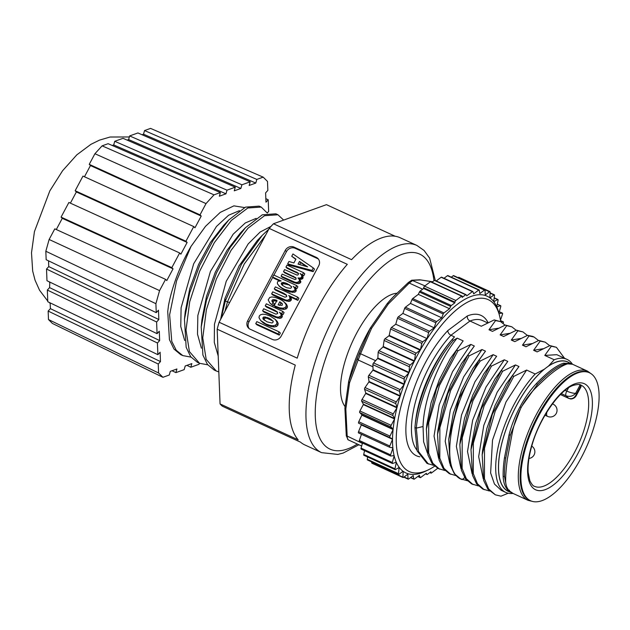 <?xml version="1.0" encoding="UTF-8"?>
<svg xmlns="http://www.w3.org/2000/svg" width="630" height="630" viewBox="0 0 630 630"><rect width="100%" height="100%" fill="white"/><g stroke="black" fill="none" stroke-linecap="round" stroke-linejoin="round"><path stroke-width="0.94" d="M527.121 498.33A70.434 28.35 -65.3 0 1 536.469 420.249A70.434 28.35 -65.3 0 1 589.428 372.763A70.434 28.35 -65.3 0 1 592.877 375.181A70.434 28.35 -65.3 0 1 583.53 453.261A70.434 28.35 -65.3 0 1 530.578 500.748A70.434 28.35 -65.3 0 1 527.121 498.33M589.428 372.763L588.672 372.417A70.434 28.35 114.7 0 0 535.744 419.848A70.434 28.35 114.7 0 0 526.333 497.944A70.434 28.35 114.7 0 0 526.373 497.976A70.434 28.35 114.7 0 0 529.822 500.401L530.578 500.748M528.066 500.33L513.159 493.479L509.387 490.904C506.827 488.352 505.583 484.777 505.654 480.178C505.654 474.839 506.221 467.838 507.339 459.191L512.544 431.503C516.285 414.067 524.081 399.467 535.933 387.694C549.321 374.661 551.494 373.543 554.274 371.283C559.991 367.132 564.488 364.652 567.772 363.841L572.568 364.274L587.475 371.125A71.103 28.618 -65.3 0 0 534.043 419.013A71.103 28.618 -65.3 0 0 524.546 497.85A71.103 28.618 -65.3 0 0 524.577 497.889A71.103 28.618 -65.3 0 0 528.066 500.33L533.263 501.606M522.01 405.98L537.406 384.465C548.226 373.212 557.227 366.463 564.417 364.227L568.055 363.77M506.173 485.124L504.496 476.453C504.347 471.279 504.78 465.145 505.788 458.034L510.339 435.149L520.577 408.649M571.15 363.628L563.614 363.171C556.322 365.471 547.257 372.259 536.437 383.536C530.232 390.159 524.751 397.947 519.986 406.909C515.183 415.855 511.536 425.171 509.032 434.85L504.457 457.86C503.441 465.011 503.008 471.193 503.149 476.406C503.409 482.588 505.079 487.234 508.182 490.345L512.45 493.125M571.914 364.006L567.724 362.045A71.103 28.618 114.7 0 0 546.367 367.652A71.103 28.618 114.7 0 0 499.433 455.553A71.103 28.618 114.7 0 0 508.315 491.25L511.749 492.825M554.203 359.761L544.785 355.422L556.81 354.69L566.937 359.344A73.23 29.476 -65.3 0 0 554.203 359.761L548.557 366.014A71.221 28.665 -65.3 0 1 569.197 362.723M548.557 366.014L544.186 369.29L535.193 374L526.625 370.062L513.781 376.386L495.267 411.051L484.502 448.269L484.446 478.721L488.62 488.911L495.33 494.818L500.984 496.18L508.213 493.235M566.937 359.344A73.23 29.476 -65.3 0 1 572.457 364.227M488.092 322.678A77.254 31.098 114.7 0 0 467.35 315.945L447.812 330.585C447.883 332.593 448.93 334.152 450.946 335.262L454.498 336.9L452.08 339.657L453.474 340.294L457.183 338.137L463.16 340.885L456.592 350.091L457.986 350.729L470.838 344.413L474.319 346.012L467.751 355.218L469.145 355.863L481.989 349.54L485.478 351.146L478.91 360.352L480.304 360.99L493.148 354.674L496.637 356.273L490.069 365.479L491.463 366.125L504.307 359.801L507.796 361.407L501.228 370.613L502.622 371.251L515.466 364.935L518.955 366.534L512.387 375.74L513.781 376.386M544.785 355.422L551.352 346.216L549.951 345.579L537.106 351.894L533.626 350.296L540.193 341.09L538.8 340.444L525.948 346.768L522.467 345.161L529.035 335.955L527.641 335.317L514.789 341.633L511.308 340.035L517.876 330.829L516.482 330.183L503.63 336.507L500.149 334.9L506.717 325.694L505.323 325.056L492.471 331.372L488.99 329.773L495.558 320.568L494.164 319.922L481.32 326.245L469.964 321.024L450.946 335.262A73.23 29.476 114.7 0 0 412.351 417.013A73.23 29.476 114.7 0 0 416.792 449.899M509.788 491.928A71.221 28.665 -65.3 0 1 499.37 455.6A71.221 28.665 -65.3 0 1 544.186 369.29M513.048 493.424A73.23 29.476 -65.3 0 1 505.756 492.408A73.23 29.476 -65.3 0 1 496.605 455.647A73.23 29.476 -65.3 0 1 535.193 374M505.756 492.408L501.204 490.321L494.455 484.037L490.62 472.941L492.518 440.11L505.992 401.964L526.625 370.062M564.511 358.226L556.4 347.303L551.352 346.216M556.4 347.303L549.951 345.579M533.626 350.296L543.028 348.744M549.683 345.689L545.241 342.169L540.193 341.09M545.241 342.169L538.8 340.444M522.467 345.161L531.87 343.618M538.524 340.562L534.082 337.042L529.035 335.955M532.697 336.404L527.641 335.317M511.308 340.035L520.711 338.483M527.373 335.428L522.931 331.908L517.876 330.829M522.931 331.908L516.482 330.183M500.149 334.9L509.56 333.357M516.214 330.301L511.773 326.781L506.717 325.694M511.773 326.781L505.323 325.056M488.99 329.773L498.401 328.222M505.055 325.167L500.614 321.647L495.558 320.568M500.614 321.647L494.164 319.922M467.35 315.945C467.106 318.189 467.98 319.882 469.964 321.024A73.23 29.476 114.7 0 1 482.698 320.607L487.659 322.891M434.606 466.231A94.579 38.068 -65.3 0 1 428.479 469.775A94.579 38.068 -65.3 0 1 397.428 424.053A94.579 38.068 -65.3 0 1 447.426 318.426A94.579 38.068 -65.3 0 1 499.456 315.417A94.579 38.068 -65.3 0 1 500.669 321.67M499.456 315.417L498.661 312.401A97.264 39.147 114.7 0 0 496.81 306.975L500.417 305.676A1.339 0.543 -65.3 0 1 500.637 305.676A1.339 0.543 -65.3 0 1 500.74 306.652L498.889 313.26M496.708 306.747A97.264 39.147 114.7 0 0 493.81 301.723L497.621 299.573A1.339 0.543 -65.3 0 1 497.936 299.526A1.339 0.543 -65.3 0 1 498.078 300.345L496.708 306.747A97.264 39.147 -65.3 0 1 496.81 306.975M454.836 302.865L423.596 288.501L420.06 291.147A1.339 0.543 114.7 0 0 419.423 292.013L418.32 294.368L449.56 308.731L450.663 306.385A1.339 0.543 -65.3 0 1 451.3 305.511L454.836 302.865L454.939 302.148A1.339 0.543 -65.3 0 1 455.821 300.486L461.648 296.124A1.339 0.543 -65.3 0 1 462.05 296.021A1.339 0.543 -65.3 0 1 462.215 296.691L462.121 297.407L465.649 294.761A1.339 0.543 -65.3 0 1 466.058 294.659A1.339 0.543 -65.3 0 1 466.168 294.769L466.783 295.832L472.398 291.627A1.339 0.543 -65.3 0 1 472.799 291.517A1.339 0.543 -65.3 0 1 472.949 291.706L473.658 293.848L478.705 290.06A1.339 0.543 -65.3 0 1 479.107 289.95A1.339 0.543 -65.3 0 1 479.28 290.241L479.824 293.572L484.47 290.091A1.339 0.543 -65.3 0 1 484.872 289.981A1.339 0.543 -65.3 0 1 485.053 290.391L485.234 294.974L489.581 291.721L490.164 292.147L489.833 297.769A97.264 39.147 -65.3 0 1 489.998 297.888A97.264 39.147 114.7 0 1 493.676 301.55A97.264 39.147 -65.3 0 1 493.81 301.723M489.833 297.769A97.264 39.147 114.7 0 0 420.43 349.76L421.801 343.366L422.659 341.854L427.006 338.593L428.683 332.616A1.339 0.543 -65.3 0 1 429.502 331.27L434.149 327.789L435.865 322.765A1.339 0.543 -65.3 0 1 436.637 321.576L441.693 317.788L443.237 313.968A1.339 0.543 -65.3 0 1 443.945 312.937L449.56 308.731M383.245 346.508A97.264 39.147 114.7 0 0 383.024 346.949L414.264 361.313A97.264 39.147 114.7 0 0 409.083 372.393L409.413 366.77A1.339 0.543 -65.3 0 1 410.224 365.053L414.264 361.313A97.264 39.147 -65.3 0 1 414.485 360.872L415.343 354.808A1.339 0.543 -65.3 0 1 416.225 353.154L420.194 350.185A97.264 39.147 -65.3 0 1 420.43 349.76L389.19 335.396A97.264 39.147 114.7 0 0 388.946 335.814L384.985 338.79A1.339 0.543 114.7 0 0 384.103 340.444L383.245 346.508L414.485 360.872A97.264 39.147 114.7 0 1 420.194 350.185L388.946 335.814M377.646 358.478L408.886 372.842A97.264 39.147 -65.3 0 1 409.083 372.393L377.842 358.021A97.264 39.147 114.7 0 0 377.646 358.478L373.59 362.919A1.339 0.543 114.7 0 0 372.881 364.668L373.078 369.755L404.326 384.119L404.129 379.032A1.339 0.543 -65.3 0 1 404.838 377.283L408.886 372.842A97.264 39.147 114.7 0 0 404.326 384.119A97.264 39.147 -65.3 0 0 404.153 384.576A97.264 39.147 114.7 0 0 400.286 395.853L399.562 391.387A1.339 0.543 -65.3 0 1 400.16 389.639L404.153 384.576L372.913 370.212L368.92 375.275A1.339 0.543 114.7 0 0 368.322 377.023L369.046 381.489L400.286 395.853A97.264 39.147 -65.3 0 0 400.144 396.301A97.264 39.147 114.7 0 0 397.042 407.39L395.805 403.625A1.339 0.543 -65.3 0 1 396.286 401.909L400.144 396.301L368.904 381.938L365.038 387.544A1.339 0.543 114.7 0 0 364.557 389.261L365.802 393.025L397.042 407.39A97.264 39.147 -65.3 0 0 396.932 407.838A97.264 39.147 114.7 0 0 394.64 418.541L392.907 415.54A1.339 0.543 -65.3 0 1 393.262 413.878L396.932 407.838L365.691 393.466L362.022 399.514A1.339 0.543 114.7 0 0 361.667 401.176L363.4 404.176L394.64 418.541A97.264 39.147 -65.3 0 0 394.569 418.966A97.264 39.147 114.7 0 0 393.742 424.116A97.264 39.147 114.7 0 0 393.128 429.117L390.931 426.927A1.339 0.543 -65.3 0 1 391.159 425.352L394.569 418.966L363.321 404.602L359.911 410.988A1.339 0.543 114.7 0 0 359.691 412.563L361.888 414.745L393.128 429.117A97.264 39.147 -65.3 0 0 393.089 429.51A97.264 39.147 114.7 0 0 392.529 438.921L389.907 437.59A1.339 0.543 -65.3 0 1 389.994 436.125L393.089 429.51L361.848 415.146L358.753 421.761A1.339 0.543 114.7 0 0 358.667 423.218L392.529 438.921A97.264 39.147 -65.3 0 0 392.529 439.283A97.264 39.147 114.7 0 0 392.852 447.796L389.852 447.339A1.339 0.543 -65.3 0 1 389.789 447.324A1.339 0.543 -65.3 0 1 389.797 446.016L392.529 439.283L361.281 424.919L358.557 431.652A1.339 0.543 114.7 0 0 358.549 432.96A1.339 0.543 114.7 0 0 358.612 432.975L389.742 447.292M391.844 447.647L392.884 448.127A97.264 39.147 114.7 0 0 394.096 455.592L390.765 456.018A1.339 0.543 -65.3 0 1 390.632 456.002A1.339 0.543 -65.3 0 1 390.576 454.86L392.884 448.127A97.264 39.147 -65.3 0 1 392.852 447.796M393.679 455.647L394.167 455.876A97.264 39.147 114.7 0 0 396.238 462.176L392.632 463.475A1.339 0.543 -65.3 0 1 392.411 463.475A1.339 0.543 -65.3 0 1 392.309 462.499L394.167 455.876A97.264 39.147 -65.3 0 1 394.096 455.592M396.018 462.255L396.341 462.404A97.264 39.147 114.7 0 0 399.239 467.428L395.419 469.586A1.339 0.543 -65.3 0 1 395.112 469.626A1.339 0.543 -65.3 0 1 394.971 468.807L396.341 462.404A97.264 39.147 -65.3 0 1 396.238 462.176M437.598 468.255A1.339 0.543 -65.3 0 1 437.228 468.665L431.4 473.028A1.339 0.543 -65.3 0 1 430.999 473.13A1.339 0.543 -65.3 0 1 430.833 472.461L430.928 471.744L427.4 474.39A1.339 0.543 -65.3 0 1 426.99 474.492A1.339 0.543 -65.3 0 1 426.88 474.39L426.266 473.319L420.651 477.524A1.339 0.543 -65.3 0 1 420.249 477.634A1.339 0.543 -65.3 0 1 420.1 477.445L419.391 475.311L414.343 479.091A1.339 0.543 -65.3 0 1 413.941 479.202A1.339 0.543 -65.3 0 1 413.768 478.91L413.225 475.579L408.579 479.06A1.339 0.543 -65.3 0 1 408.177 479.17A1.339 0.543 -65.3 0 1 407.996 478.761L407.815 474.177L403.468 477.438L402.885 477.005L403.216 471.382A97.264 39.147 -65.3 0 1 403.05 471.264A97.264 39.147 114.7 0 1 399.373 467.602A97.264 39.147 -65.3 0 1 399.239 467.428M403.019 471.295L403.216 471.382A97.264 39.147 114.7 0 0 425.667 471.138L428.479 469.775M500.63 321.418L503.197 321.812A1.339 0.543 -65.3 0 1 503.26 321.828A1.339 0.543 -65.3 0 1 503.244 323.135L503.189 323.277M498.968 313.551L502.283 313.134A1.339 0.543 -65.3 0 1 502.417 313.149A1.339 0.543 -65.3 0 1 502.472 314.291L500.448 320.19M493.676 301.55L494.534 295.486A1.339 0.543 -65.3 0 0 494.361 294.808L490.124 292.863M494.361 294.808A1.339 0.543 -65.3 0 0 493.959 294.919L489.998 297.888M458.923 277.783L490.164 292.147M462.05 296.021L430.81 281.649A1.339 0.543 114.7 0 0 430.408 281.76L424.581 286.122A1.339 0.543 114.7 0 0 423.699 287.776L423.596 288.501M418.32 294.368L412.705 298.573A1.339 0.543 114.7 0 0 411.996 299.604L410.453 303.424L441.693 317.788M410.453 303.424L405.397 307.212A1.339 0.543 114.7 0 0 404.625 308.401L402.901 313.425L434.149 327.789M402.901 313.425L398.262 316.906A1.339 0.543 114.7 0 0 397.443 318.252L395.766 324.23L427.006 338.593M395.766 324.23L391.419 327.49L390.561 328.994L389.19 335.396M383.024 346.949L378.976 350.682A1.339 0.543 114.7 0 0 378.173 352.406L377.842 358.021M373.078 369.755A97.264 39.147 114.7 0 0 372.913 370.212M369.046 381.489A97.264 39.147 114.7 0 0 368.904 381.938M365.802 393.025A97.264 39.147 114.7 0 0 365.691 393.466M363.4 404.176A97.264 39.147 114.7 0 0 363.321 404.602M361.888 414.745A97.264 39.147 114.7 0 0 361.848 415.146M361.462 434.298L359.336 440.496A1.339 0.543 114.7 0 0 359.384 441.638A1.339 0.543 114.7 0 0 359.525 441.654M362.486 443.063L361.069 448.135A1.339 0.543 114.7 0 0 361.171 449.111L392.411 463.475M364.542 450.663L363.731 454.435A1.339 0.543 114.7 0 0 363.872 455.262L395.112 469.626M403.05 471.264L399.089 474.233A1.339 0.543 -65.3 0 1 398.688 474.343A1.339 0.543 -65.3 0 1 398.514 473.666L399.129 467.491M367.605 456.978L367.274 459.301A1.339 0.543 114.7 0 0 367.44 459.971L398.688 474.343M371.684 461.924L372.228 463.066M403.468 477.438L371.637 462.64M484.872 289.981L453.631 275.617A1.339 0.543 114.7 0 0 453.222 275.719L451.3 277.168M448.04 275.877A1.339 0.543 114.7 0 0 447.867 275.586A1.339 0.543 114.7 0 0 447.465 275.688L444.008 278.279M441.709 277.342A1.339 0.543 114.7 0 0 441.559 277.153A1.339 0.543 114.7 0 0 441.158 277.255L436.236 280.948M434.928 280.397A1.339 0.543 114.7 0 0 434.81 280.295A1.339 0.543 114.7 0 0 434.409 280.397L431.999 282.201M387.08 303.81A2.016 1.032 39.9 0 1 387.143 303.715A2.016 1.032 39.9 0 1 387.166 303.691L388.34 303.975L409.264 283.051L412.902 280.326L420.407 279.956A2.016 1.827 -81.3 0 0 419.911 279.815M432.526 281.807L419.793 279.799L411.689 280.224L424.935 285.855M392.514 297.683L408.279 282.571L393.64 296.502L387.166 303.691A87.003 35.02 114.7 0 1 392.514 297.683L387.143 303.715A2.016 2.016 0 0 0 387.025 303.865A2.016 0.732 -145.4 0 1 387.056 303.825A2.016 0.732 -145.4 0 1 388.34 303.975L371.582 328.285A2.016 0.732 -145.4 0 0 370.267 328.175A2.016 2.016 0 0 0 370.18 328.317A2.016 0.409 29.9 0 1 370.212 328.285L359.021 354.029L360.533 353.745L371.582 328.285L370.212 328.285A87.003 35.02 114.7 0 0 348.673 381.512L349.548 382.749L360.533 353.745L375.63 360.683M359.021 354.029L357.249 358.399L358.029 359.927L372.968 366.794M348.343 439.866C347.713 439.795 347.335 438.645 347.201 436.409L345.823 409.051L344.901 408.122L346.295 435.826L344.901 408.122A2.016 1.355 1.2 0 1 344.917 408.051M344.917 407.949L348.642 381.646A2.016 1.095 -171.9 0 0 349.548 382.749L345.823 409.051A2.016 1.095 -171.9 0 1 344.917 407.949A2.016 2.016 0 0 0 344.901 408.169M370.18 328.317C360.321 345.61 353.154 363.321 348.681 381.457A2.016 0.803 13.6 0 0 348.673 381.512L357.249 358.399M396.805 293.257A63.724 25.649 114.7 0 0 352.383 341.838A63.724 25.649 114.7 0 0 345.106 406.634M219.114 322.237A114.038 45.903 114.7 0 0 217.169 329.183L220.059 403.917A114.038 45.903 114.7 0 0 221.185 405.122A114.038 45.903 114.7 0 0 222.366 406.208L300.471 442.126A114.038 45.903 114.7 0 0 304.881 444.953L321.615 452.655A114.038 45.903 -65.3 0 1 316.024 448.733A114.038 45.903 -65.3 0 1 314.905 447.528A114.038 45.903 -65.3 0 1 332.018 320.615A114.038 45.903 -65.3 0 1 416.895 245.44L400.16 237.746A114.038 45.903 114.7 0 0 351.564 259.67L273.459 223.76A114.038 45.903 114.7 0 0 269.207 228.414L219.114 322.237L297.218 358.155A114.038 45.903 114.7 0 1 347.311 264.332L269.207 228.414M395.144 236.242L326.458 204.655L273.459 223.76M220.059 403.917L298.171 439.834A114.038 45.903 114.7 0 1 295.273 365.101L217.169 329.183M247.692 320.772A6.709 6.072 -45.1 0 0 248.535 328.088A6.709 6.072 -45.1 0 0 250.134 329.199L272.451 339.46A6.709 6.072 -45.1 0 0 281.161 336.16L318.733 265.797A6.709 6.072 -45.1 0 0 317.89 258.473A6.709 6.072 -45.1 0 0 316.291 257.363L293.974 247.102A6.709 6.072 -45.1 0 0 285.264 250.401L247.692 320.772L248.897 321.977L272.798 277.208M249.189 328.647A6.709 6.072 134.9 0 1 248.897 321.977M273.932 275.097L286.469 251.606A6.709 6.072 134.9 0 1 295.179 248.307L317.496 258.568A6.709 6.072 134.9 0 1 318.449 259.127M311.945 270.443L287.666 263.86L288.879 265.065L313.157 271.648L311.945 270.443L313.283 267.931L292.958 253.953L291.729 256.252L295.793 259.379M313.157 271.648L314.496 269.136L313.283 267.931M295.746 277.665L296.084 279.121L294.95 279.555L282.193 274.113L281.106 276.145L282.319 277.35L293.753 282.602L298.274 283.705L300.723 282.461L300.447 280.602L299.179 279.184L301.597 279.232L302.967 278.255L302.739 276.271L300.927 274.31M301.274 274.719L303.723 275.83L300.061 273.514L301.534 275.066L301.762 277.05L300.384 278.027L297.974 277.98L299.179 279.184M300.833 274.215L302.046 275.42M303.723 275.83L304.762 273.885L303.55 272.68L287.012 265.08L285.933 267.112L298.242 273.16M285.933 267.112L287.138 268.317L298.589 273.672M298.62 273.767L297.848 275.034L296.84 275.019L284.602 269.593L283.516 271.625L284.728 272.829L296.139 278.208M296.848 288.713L293.218 286.406L295.25 288.414L294.43 287.611L296.848 288.713L297.888 286.768L296.675 285.563L273.704 274.995L272.617 277.035L281.177 280.98L278.192 281.2L277.444 281.996L277.405 283.807L280.051 286.941L282.586 288.816A36.304 32.87 -45.1 0 0 285.8 290.54L289.674 291.997L294.832 292.21L296.029 291.249L296.226 290.233L295.123 288.288M272.617 277.035L273.829 278.232L279.484 280.846M271.648 293.856L272.861 295.06L284.295 300.321L288.816 301.423L290.32 301.061L291.454 299.289L289.477 296.297L290.052 298.974L287.611 300.219L285.595 299.998L271.648 293.856L272.735 291.824L284.949 297.218L286.745 296.62L286.138 294.753M289.989 296.785L297.817 300.368L298.904 298.336L297.699 297.132L275.381 286.87L274.294 288.902L283.776 293.265L286.382 295.029M274.294 288.902L275.507 290.107L286.618 295.368M269.742 302.873L273.16 305.81L269.742 302.873L268.207 299.904L269.742 297.462L271.892 296.927L275.129 297.407L279.578 299.092L282.516 300.699L285.965 303.652M273.16 305.81L274.278 303.723L272.404 301.998M273.215 302.668L273.168 301.589L274.121 300.809L276.995 301.164M276.72 300.888L275.782 299.959L276.972 300.423L274.137 305.723L275.349 306.928L280.917 309.039L284.154 309.417L286.154 308.873L287.17 307.842L287.445 306.164L285.398 303.132M262.6 310.803L263.812 312.007L275.247 317.26L279.775 318.363L281.271 318.008L282.398 316.032L280.043 312.874L281.185 314.827L281.004 315.913L278.562 317.158L276.546 316.945L262.6 310.803L263.686 308.763L275.901 314.157L277.696 313.559L277.09 311.692M283.035 314.567L279.381 312.252L281.319 314.142L280.586 313.457L283.035 314.567L284.075 312.622L282.87 311.417L266.332 303.817L265.246 305.849L274.727 310.204L277.334 311.968M265.246 305.849L266.459 307.054L277.57 312.315M260.655 320.536L263.387 323.025L267.096 325.143L271.128 326.576L274.294 326.954L276.562 326.434L277.909 325.19L278.169 323.45L277.231 321.45L275.271 319.386L276.956 322.245L276.696 323.985L275.349 325.23L273.089 325.749L269.916 325.371L265.884 323.938L260.655 320.536L259.009 317.717L259.292 315.984L260.599 314.724L262.844 314.181L266.049 314.567L270.105 316.039L275.271 319.386M255.741 323.647L256.953 324.852L279.271 335.113L280.35 333.081L279.145 331.876L256.827 321.615L255.741 323.647L278.058 333.908L279.145 331.876M291.729 256.252L295.942 259.095L293.887 262.938L288.934 261.489L287.666 263.86M298.069 264.104L299.486 261.442L307.613 266.86L298.069 264.104M299.675 264.568L300.699 262.647L299.486 261.442M300.699 262.647L306.558 266.561M295.801 277.72L283.516 271.625M302.51 274.625L303.55 272.68M297.974 277.98L299.242 279.397L299.51 281.256L297.069 282.5L295.053 282.287L281.106 276.145M295.123 288.28L293.911 287.075L295.013 289.028L294.824 290.044L293.627 291.005L291.509 291.304L284.595 289.335A36.304 32.87 134.9 0 1 281.374 287.611L278.846 285.736L280.051 286.941M295.635 287.508L296.675 285.563M286.996 283.531L283.484 282.421L281.287 283.13L281.358 284.177L282.358 285.264L285.398 287.099A25.31 22.924 -45.1 0 0 287.311 287.871L290.509 288.312L291.391 287.705L291.383 286.634L286.996 283.531L291.666 286.745M281.933 284.878L282.358 285.264M282.634 285.477L282.5 284.335L283.335 283.689L288.201 284.736M288.658 295.525L296.612 299.163L297.699 297.132M297.817 300.368L296.612 299.163M284.185 301.927L286.24 304.959L285.965 306.637L284.941 307.668L282.941 308.212L279.712 307.834L274.137 305.723M275.782 299.959L272.916 299.612L271.963 300.384L271.971 301.376L273.176 302.581M271.947 304.605L273.066 302.518M282.067 303.416L279.767 301.786L278.082 304.936L281.941 305.385L282.405 304.967L281.886 303.235M279.665 305.448L280.98 302.991L279.767 301.786M280.98 302.991L282.358 303.825M281.83 313.362L282.87 311.417M267.002 321.843L272.018 323.009L273.026 322.3L273.042 321.119L268.986 318.126L263.931 316.921L262.962 317.67L262.923 318.827L267.002 321.843M264.269 320.292L264.167 318.875L265.143 318.126L266.695 318.134L273.31 321.182M279.271 335.113L278.058 333.908M201.411 348.193L197.497 334.199L197.844 315.465L210.42 271.443L233.171 234.187L245.314 222.941L256.127 218.366M218.2 355.989L214.294 342.421L214.452 324.261L226.241 281.256L248.181 243.928L260.151 232.021L271.026 226.383M229.682 302.447L227.438 301.943L244.251 263.986L265.781 234.832M218.823 371.913L216.271 370.991L206.175 359.352L202.758 337.861L206.388 309.669L216.366 278.995L231.052 250.37L247.976 228.225L264.529 215.696L277.964 214.783L283.65 220.083M207.711 364.801L199.537 363.297L189.402 351.564L186.023 330.002L189.685 301.833L199.694 271.144L214.357 242.613L231.352 220.413L247.834 207.987L261.23 207.081L267.325 213.105M190.977 357.108L182.794 355.596L176.25 350.272L171.762 341.373L169.627 314.756L176.565 280.925L190.984 246.448L205.506 226.343L220.256 212.389L233.903 205.86L244.582 207.569M184.677 340.491L180.763 326.505L181.101 307.771L193.686 263.75L216.436 226.485L228.58 215.247L239.392 210.672M199.379 363.226L199.088 364.266L190.811 367.251L191.827 363.605L185.204 365.991L184.18 369.637L175.904 372.621L176.928 368.975L170.305 371.361L169.281 375.007L162.918 377.299L158.587 372.991L158.24 364.022L160.477 361.581L160.114 352.233L157.878 354.682L157.429 343.003L159.658 340.562L159.296 331.223L157.067 333.664L156.61 321.985L158.847 319.544L158.484 310.204L156.248 312.645L155.901 303.684L159.563 290.611L165.572 279.358L166.785 280.563L173.045 268.837L62.275 218.334L61.063 217.13L68.891 202.466L179.66 252.969L180.873 254.173L187.134 242.448L76.364 191.945L75.151 190.74L82.979 176.085L193.749 226.58L194.961 227.784L201.222 216.059L90.452 165.556L89.239 164.351L94.917 153.728L206.018 203.6L214.011 194.843L220.374 192.552L219.35 196.206L225.973 193.82L226.997 190.165L235.281 187.181L234.258 190.835L240.88 188.441L241.904 184.795L250.181 181.81L249.157 185.464L255.788 183.07L256.804 179.424L263.167 177.132L267.498 181.44L267.844 190.41L265.616 192.859L265.978 202.198L268.207 199.749L268.663 211.428L267.254 212.971M61.063 217.13L171.832 267.632L173.045 268.837M171.832 267.632L179.66 252.969M75.151 190.74L185.921 241.243L187.134 242.448M185.921 241.243L193.749 226.58M89.239 164.351L200.009 214.854L201.222 216.059M200.009 214.854L206.018 203.6M167.706 311.818L168.454 305.739A83.845 33.752 114.7 0 1 190.984 246.448M175.904 372.621L172.022 370.739M49.345 281.862L49.794 283.138L49.573 287.619L47.337 290.06L47.793 301.738L157.878 354.682M50.164 302.88L50.384 308.637L48.156 311.078L48.486 319.544L52.377 323.426L162.918 377.299M190.811 367.251L186.929 365.368M263.167 177.132L150.546 128.394L144.546 130.56L143.522 134.206L142.041 134.741M250.181 181.81L137.923 132.946L129.638 135.93L128.614 139.577L127.134 140.112M265.844 198.71L268.207 199.749M144.546 130.56L256.804 179.424M255.788 183.07L143.522 134.206M129.638 135.93L241.904 184.795M240.88 188.441L128.614 139.577M235.281 187.181L123.015 138.316L114.731 141.301L113.715 144.947L112.235 145.483M220.374 192.552L108.108 143.687L102.107 145.853L94.917 153.728M84.467 176.762L90.452 165.556M70.379 203.151L76.364 191.945M114.731 141.301L226.997 190.165M225.973 193.82L113.715 144.947M102.107 145.853L214.011 194.843M56.291 229.541L62.275 218.334M156.248 312.645L46.163 259.702L45.833 251.244L49.124 239.479L54.802 228.855L165.572 279.358M48.534 260.844L48.754 266.6L46.525 269.049L46.974 280.72L157.067 333.664M49.124 239.479L159.563 290.611M45.833 251.244L155.901 303.684M48.754 266.6L158.847 319.544M156.61 321.985L46.525 269.049M49.573 287.619L159.658 340.562M157.429 343.003L47.337 290.06M50.384 308.637L160.477 361.581M158.24 364.022L48.156 311.078M48.486 319.544L158.587 372.991M182.794 355.596L180.708 354.635L173.967 349.051L169.439 339.664L167.73 311.606L168.454 305.739M221.154 318.41L225.351 300.975L227.438 301.943L224.941 311.322M220.618 319.41L224.926 298.462L225.351 300.975L241.511 264.167L262.245 235.352L268.805 229.178M216.271 370.991L214.176 370.03L207.443 364.447L202.915 355.076L201.206 327.002L206.427 300.455L216.562 272.751L230.202 247.448L245.503 227.658L262.269 214.814L275.869 213.814L277.964 214.783M199.537 363.297L197.442 362.329L190.685 356.722L186.165 347.311L184.464 319.308L189.693 292.73L199.789 265.128L213.412 239.833L228.769 219.957L245.519 207.12L259.135 206.12L261.23 207.081M262.245 235.352L257.158 240.668L239.061 265.907L224.926 298.462M245.503 227.658L240.424 232.974L227.107 250.228L215.287 272.239L206.506 296.344L201.931 319.693L201.206 327.002M228.769 219.957L223.689 225.28L210.373 242.534L198.552 264.545L189.764 288.65L185.196 311.992L184.464 319.308M452.08 339.657C433.991 360.533 417.493 398.302 414.926 427.494L415.43 422.509A73.23 29.476 -65.3 0 1 454.498 336.9M453.474 340.294C435.448 361.045 418.879 398.963 416.32 428.132L414.926 427.494L417.115 450.907L426.99 463.389L433.684 465.373M457.183 338.137C439.567 359.005 423.675 398.404 423.053 426.518L416.32 428.132L418.509 451.545L428.384 464.034M463.16 340.885L450.411 358.407L439.283 379.795L431.085 402.759L426.825 424.683L426.376 429.14L427.904 454.86L432.015 463.436L438.149 468.523L444.843 470.5M427.423 453.112L423.612 441.811L423.053 426.518M456.592 350.091L436.535 388.671L426.376 429.14M457.986 350.729L439.472 385.402L428.715 422.612L428.66 453.065L432.826 463.255L439.543 469.161M438.582 458.246L434.038 436.117L439.173 404.814L452.545 371.676L470.838 344.413M474.319 346.012L461.562 363.534L450.442 384.93L442.244 407.886L437.984 429.817L437.535 434.267L439.063 459.995L443.173 468.562L449.3 473.65L456.002 475.634M467.751 355.218L447.694 393.797L437.535 434.267M469.145 355.863L450.631 390.529L439.874 427.746L439.811 458.199L443.985 468.389L450.702 474.295M449.741 463.373L445.197 441.252L450.332 409.949L463.704 376.811L481.989 349.54M485.478 351.146L472.713 368.684L461.577 390.104L453.395 413.052L448.694 439.401M478.91 360.352L458.845 398.94L448.694 439.425L450.222 465.129L454.332 473.697L460.459 478.784L467.507 480.784M480.304 360.99C450.403 402.428 438.732 472.232 462.176 479.564L464.664 477.65M460.9 468.507L456.356 446.387L461.506 415.028L474.902 381.859L493.148 354.674M496.637 356.273L483.879 373.795L472.76 395.191L464.562 418.147L460.302 440.079L459.853 444.528L461.38 470.256L465.491 478.824L471.618 483.911L478.312 485.895M490.069 365.479L470.004 404.058L459.853 444.528M491.463 366.125L472.949 400.79L462.192 438.008L462.129 468.46L466.302 478.65L473.02 484.557M472.059 473.634L467.515 451.513L472.65 420.21L486.021 387.072L504.307 359.801M507.796 361.407L495.038 378.929L483.919 400.318L475.713 423.281L471.46 445.205L471.012 449.662L472.539 475.382L476.65 483.958L482.777 489.045L489.471 491.022M501.228 370.613L481.162 409.193L471.012 449.662M502.622 371.251L484.108 405.925L473.351 443.134L473.287 473.587L477.461 483.785L484.171 489.683M483.218 478.769L478.666 456.64L483.808 425.337L497.18 392.199L515.466 364.935M518.955 366.534L506.197 384.056L495.078 405.452L486.872 428.408L482.612 450.34L482.17 454.789L483.69 480.517L487.809 489.093L495.33 494.818M512.387 375.74L492.321 414.32L482.17 454.789M579.293 384.607L580.002 385.135A55.676 22.412 -65.3 0 1 580.805 385.938L581.081 386.647M560.456 394.522L568.528 398.231L566.11 395.821C569.929 397.018 573.103 396.191 575.623 393.325C573.308 393.38 570.355 392.64 566.772 391.096L568.496 387.883M576.206 395.782L576.261 395.679C574.15 399.168 570.512 399.152 570.245 398.829L568.725 398.373A4.024 1.622 -65.3 0 1 568.528 398.231C571.89 399.491 574.521 398.121 576.426 394.128L580.805 385.938M581.073 386.662L576.261 395.679L576.426 394.128L575.623 393.325L580.002 385.135M589.491 388.797A58.362 23.491 114.7 0 0 584.419 383.749A58.362 23.491 114.7 0 0 540.808 422.462A58.362 23.491 114.7 0 0 532.381 487.376A58.362 23.491 114.7 0 0 535.587 489.762A58.362 23.491 114.7 0 0 577.545 454.222A58.362 23.491 114.7 0 0 589.491 388.797M564.417 364.227L563.614 363.171M537.406 384.465L536.437 383.536M521.16 407.555L519.986 406.909M510.339 435.149L509.032 434.85M505.788 458.034L504.457 457.86M504.496 476.453L503.149 476.406M509.457 490.203L508.182 490.345M447.812 330.585A77.254 31.098 114.7 0 0 406.815 417.115A77.254 31.098 114.7 0 0 419.832 456.805M503.197 321.812L500.511 320.575M502.283 313.134L499.306 311.763M500.417 305.676L497.251 304.219M497.621 299.573L494.18 297.982M493.959 294.919L490.108 293.147M461.648 296.124L430.408 281.76M424.581 286.122L455.821 300.486M454.939 302.148L423.699 287.776M420.06 291.147L451.3 305.511M450.663 306.385L419.423 292.013M412.705 298.573L443.945 312.937M443.237 313.968L411.996 299.604M405.397 307.212L436.637 321.576M435.865 322.765L404.625 308.401M398.262 316.906L429.502 331.27M428.683 332.616L397.443 318.252M391.419 327.49L422.659 341.854M421.801 343.366L390.561 328.994M384.985 338.79L416.225 353.154M415.343 354.808L384.103 340.444M378.976 350.682L410.224 365.053M409.413 366.77L378.173 352.406M373.59 362.919L404.838 377.283M404.129 379.032L372.881 364.668M368.92 375.275L400.16 389.639M399.562 391.387L368.322 377.023M365.038 387.544L396.286 401.909M395.805 403.625L364.557 389.261M362.022 399.514L393.262 413.878M392.907 415.54L361.667 401.176M359.911 410.988L391.159 425.352M390.931 426.927L359.691 412.563M358.753 421.761L389.994 436.125M389.907 437.59L358.667 423.218M358.557 431.652L389.797 446.016M359.336 440.496L390.576 454.86M361.069 448.135L392.309 462.499M363.731 454.435L394.971 468.807M367.274 459.301L398.514 473.666M430.298 472.216L430.833 472.461M404.09 476.965L407.996 478.761M410.681 477.493L413.768 478.91M417.895 476.43L420.1 477.445M425.62 473.807L426.88 474.39M484.47 290.091L453.222 275.719M478.705 290.06L447.465 275.688M472.398 291.627L441.158 277.255M465.649 294.761L434.409 280.397M408.256 282.594L422.651 289.209M387.025 303.865L370.267 328.175A2.016 0.732 -145.4 0 0 370.227 328.269M346.311 435.676L362.4 443.394M357.328 444.048A107.328 43.202 -65.3 0 1 324.733 445.434A107.328 43.202 -65.3 0 1 323.678 444.3A107.328 43.202 -65.3 0 1 343.413 317.922A107.328 43.202 -65.3 0 1 424.935 257.788A107.328 43.202 -65.3 0 1 433.944 280.744M286.469 251.606L285.264 250.401M293.974 247.102L295.179 248.307M317.496 258.568L316.291 257.363M294.643 277.389L293.43 276.184M298.455 273.593L297.242 272.388M297.21 272.947L295.998 271.743M302.739 276.271L301.534 275.066M303.132 277.224L301.92 276.019M302.967 278.255L301.762 277.05M302.4 278.893L301.187 277.688M301.597 279.232L300.384 278.027M300.541 279.303L299.337 278.098M300.447 280.602L299.242 279.397M300.849 281.508L299.636 280.303M300.723 282.461L299.51 281.256M299.778 283.35L298.573 282.145M298.274 283.705L297.069 282.5M296.265 283.492L295.053 282.287M293.753 282.602L292.548 281.397M295.911 289.296L294.698 288.091M296.226 290.233L295.013 289.028M296.029 291.249L294.824 290.044M294.832 292.21L293.627 291.005M292.722 292.501L291.509 291.304M289.674 291.997L288.461 290.792M285.8 290.54L284.595 289.335M282.586 288.816L281.374 287.611M286.359 283.996L285.146 282.791M290.099 285.689L288.886 284.484M282.571 285.382L281.358 284.177M282.5 284.335L281.287 283.13M283.335 283.689L282.122 282.484M284.697 283.626L283.484 282.421M284.981 294.47L283.776 293.265M291.249 298.384L290.036 297.179M291.454 299.289L290.241 298.084M291.265 300.179L290.052 298.974M290.32 301.061L289.115 299.856M288.816 301.423L287.611 300.219M286.808 301.203L285.595 299.998M284.295 300.321L283.091 299.116M270.947 304.077L269.861 302.983M286.752 304.573L285.54 303.369M287.445 306.164L286.24 304.959M287.17 307.842L285.965 306.637M286.154 308.873L284.941 307.668M284.154 309.417L282.941 308.212M280.917 309.039L279.712 307.834M276.129 307.282L274.916 306.078M275.53 300.793L274.318 299.589M274.121 300.809L272.916 299.612M273.168 301.589L271.963 300.384M275.94 311.409L274.727 310.204M282.019 315.024L280.807 313.819M282.398 316.032L281.185 314.827M282.216 317.118L281.004 315.913M281.271 318.008L280.066 316.803M279.775 318.363L278.562 317.158M277.759 318.142L276.546 316.945M275.247 317.26L274.042 316.055M263.387 323.025L262.175 321.82M277.231 321.45L276.027 320.245M278.169 323.45L276.956 322.245M277.909 325.19L276.696 323.985M276.562 326.434L275.349 325.23M274.294 326.954L273.089 325.749M271.128 326.576L269.916 325.371M264.135 320.032L262.923 318.827M264.167 318.875L262.962 317.67M265.143 318.126L263.931 316.921M266.695 318.134L265.482 316.937M268.451 318.615L267.238 317.41M270.199 319.331L268.986 318.126M271.814 320.158L270.601 318.953M585.908 389.978A55.676 22.412 114.7 0 0 581.065 385.158A55.676 22.412 114.7 0 0 581.025 385.143C580.128 384.261 577.71 384.292 573.78 385.237C560.779 388.71 539.674 417.611 532.074 444.969C528.956 455.64 527.656 464.79 528.16 472.429L529.861 480.745C531.751 484.391 533.295 486.25 534.508 486.313A55.676 22.412 114.7 0 0 574.513 452.387A55.676 22.412 114.7 0 0 585.908 389.978M561.354 393.64L566.11 395.821A4.024 1.622 -65.3 0 1 566.772 391.096L565.102 390.332M544.997 415.209L547.525 416.367A6.709 2.701 -65.3 0 1 546.69 413.004A6.709 2.701 -65.3 0 1 546.856 412.122M552.266 404.121A6.709 2.701 -65.3 0 1 553.132 404.184L552.455 403.869M591.83 374.244L587.475 371.125M534.09 337.042L532.689 336.396M429.802 472.587L430.999 473.13M389.789 447.324L358.549 432.96M390.632 456.002L359.384 441.638M403.066 477.54L371.818 463.176M408.177 479.17L403.822 477.17M413.941 479.202L410.508 477.619M420.249 477.634L417.792 476.508M426.99 474.492L425.573 473.839M503.26 321.828L500.511 320.568M502.417 313.149L499.314 311.724M500.637 305.676L497.267 304.125M497.936 299.526L494.203 297.809M489.983 291.611L458.742 277.247M479.107 289.95L447.867 275.586M472.799 291.517L441.559 277.153M466.058 294.659L434.81 280.295M432.605 281.752L419.958 279.822A2.016 2.016 0 0 0 419.793 279.799M408.279 282.571L411.689 280.224M361.659 446.032L348.154 439.827L346.295 435.826M435.306 280.523L429.613 258.079L424.084 250.464L416.895 245.44M321.615 452.655L337.814 454.419L343.208 453.041L358.895 444.764M299.667 279.665L298.462 278.46M290.438 297.226L289.225 296.021M50.179 303.377L49.053 302.345M47.77 301.093L39.54 290.225L35.036 280.161L32.681 271.081L31.5 252.803L34.445 231.564L49.825 190.89L62.567 170.761L76.821 154.846L90.964 144.309L99.461 140.143L110.085 137.017L129.347 136.962M560.424 394.553L568.725 398.373M528.964 458.451A6.709 6.709 0 0 0 531.744 446.119M547.525 416.367A6.709 6.709 0 0 0 556.975 411.217A6.709 6.709 0 0 0 553.132 404.184"/></g></svg>

